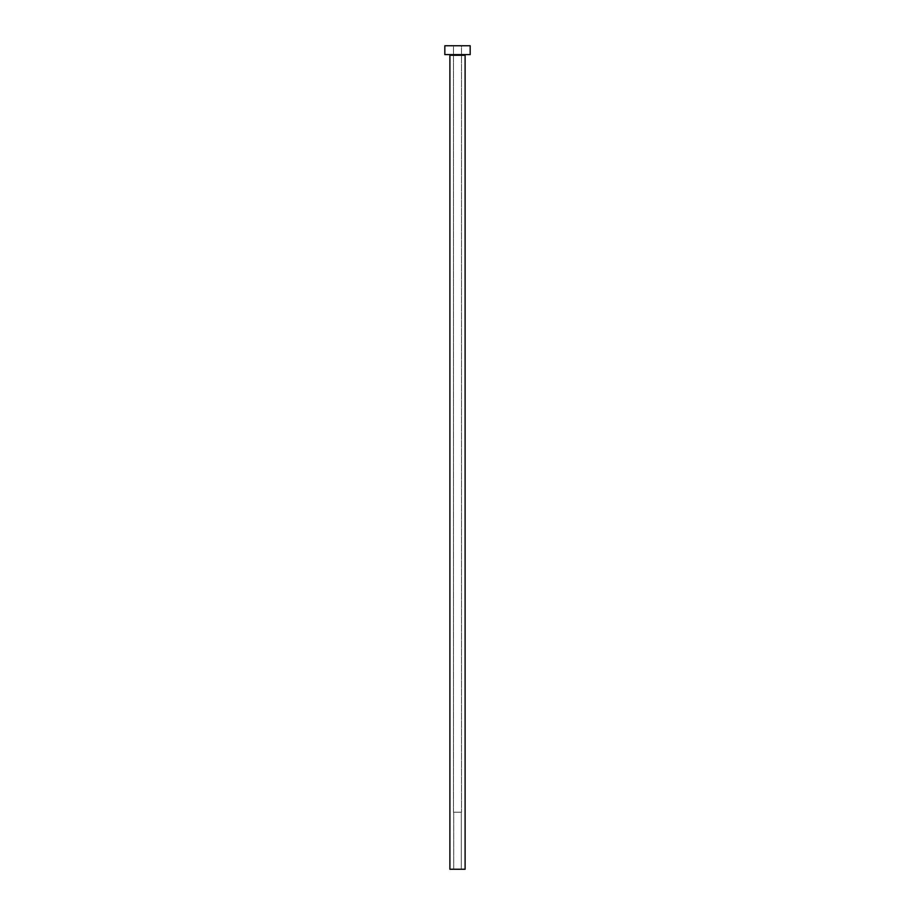 <?xml version="1.0" encoding="UTF-8"?>
<svg xmlns="http://www.w3.org/2000/svg" width="915" height="915" viewBox="0 0 915 915"><rect width="100%" height="100%" fill="white"/><g stroke="black" fill="none" stroke-linecap="round" stroke-linejoin="round"><path stroke-width="0.69" stroke-dasharray="4.58 3.43" d="M461.297 869.25L453.703 869.25L453.703 812.234L461.297 812.234L461.297 869.25L457.5 869.25L465.106 869.25L449.894 869.25L461.297 869.25L461.297 812.234L453.508 812.234L453.508 45.75L461.492 45.75L461.492 812.234L453.508 812.234L461.492 812.234L461.492 45.75L457.5 45.75L470.173 45.75L444.827 45.75L461.492 45.75L453.508 45.75L453.508 812.234L461.229 812.234L453.703 812.234L453.703 869.25L461.297 869.25M465.735 54.614L444.827 54.614L465.735 54.614M449.894 55.255L465.106 55.255L449.894 55.255M461.492 812.234L458.278 812.234L461.492 812.234"/><path stroke-width="1.37" d="M449.894 55.255L465.106 55.255A0.629 0.629 0 0 1 465.735 54.614A0.629 0.629 0 0 0 465.106 55.255L449.894 55.255L449.894 869.25L465.106 869.25L465.106 55.255L465.106 869.25L449.894 869.25L449.894 55.255A0.629 0.629 0 0 0 449.265 54.614M444.827 45.75L444.827 54.614L470.173 54.614L470.173 45.75L444.827 45.75L444.827 54.614L470.173 54.614L470.173 45.75L444.827 45.75"/></g></svg>
